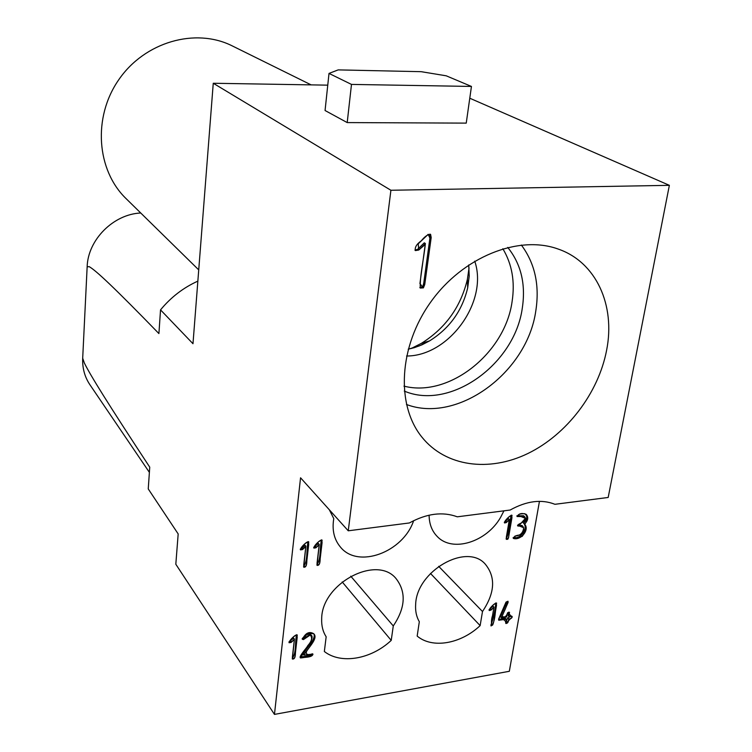 <?xml version="1.0" encoding="UTF-8"?>
<svg xmlns="http://www.w3.org/2000/svg" width="752" height="752" viewBox="0 0 752 752"><rect width="100%" height="100%" fill="white"/><g stroke="black" fill="none" stroke-linecap="round" stroke-linejoin="round"><path stroke-width="1.13" d="M403.946 386.124C448.935 397.817 504.987 353.412 512.093 301.59C515.139 281.718 512.046 264.093 502.834 248.733M342.198 581.935L391.228 640.384C371.244 659.231 341.032 664.608 324.347 651.505L326.161 636.775C322.899 631.689 321.405 625.739 321.677 618.915C321.527 583.439 377.109 554.196 396.257 578.852C406.39 592.247 405.394 607.945 393.277 625.937L391.228 640.384M539.447 501.34L509.33 671.292L274.461 714.4L300.556 477.793L348.251 530.799L409.37 522.96C426.694 513.475 442.665 511.426 457.291 516.812L510.147 510.035C526.569 500.917 541.496 498.999 554.938 504.301L608.18 497.467L669.365 185.33L469.774 98.221M430.482 573.447L480.143 625.617C460.854 643.881 432.391 648.948 417.172 636.079L419.315 621.725C416.411 616.753 415.198 610.944 415.659 604.298C416.57 571.135 466.259 542.662 485.04 563.868C495.897 576.897 495.051 592.773 482.493 611.517L480.143 625.617M413.647 520.675C403.166 552.212 358.018 569.076 340.459 547.089C334.114 539.541 331.886 530.047 333.766 518.607L329.32 509.753M350.752 576.182L393.277 625.937M438.66 566.322L482.493 611.517M348.251 530.799L390.908 190.265L669.365 185.33M418.723 250.04L425.369 243.516C423.94 258.246 419.86 275.401 420.246 288.054L423.395 287.875L424.739 284.566L431.187 237.529L430.586 234.361C427.982 234.239 424.899 236.363 421.336 240.762C416.646 244.09 414.653 247.37 415.377 250.585L418.723 250.04L425.237 244.466L419.926 283.57L423.338 287.913L425.472 279.218L430.84 240.104L428.189 234.323L418.225 243.808L418.723 250.04L417.633 249.326L414.935 250.125M606.62 350.206C598.451 393.155 566.829 434.515 527.989 453.456C489.176 472.341 445.748 466.785 421.938 437.166C395.89 405.121 398.626 346.606 430.887 301.834C462.922 256.93 518.476 234.709 557.993 248.987C596.336 262.025 615.55 305.415 606.62 350.206M406.447 404.473C457.554 423.855 527.077 372.625 535.781 311.055C539.804 285.393 534.992 263.388 521.352 245.03M507.732 247.408C521.061 263.971 525.921 284.228 522.292 308.17C514.631 364.438 450.091 410.677 404.285 391.087M524.511 524.116C528.064 520.666 528.675 517.461 526.353 514.5C522.001 512.742 518.908 513.409 517.066 516.521L524.567 516.596C529.041 522.32 517.15 522.997 517.714 525.958L522.894 526.334C524.398 529.286 523.646 532.172 520.638 534.973C516.539 535.095 514.095 536.232 513.296 538.376C520.516 540.951 529.775 529.953 524.764 524.323L523.533 523.251C526.814 520.149 527.584 517.113 525.836 514.124M509.348 519.472L506.303 539.344L507.741 539.278L508.512 537.859L512.018 515.289C510.636 514.753 504.197 520.694 504.498 522.95L506.171 522.64L509.348 519.472L508.38 518.607L504.291 522.236M493.961 607.09L491.037 625.965C495.662 622.722 495.06 609.571 496.602 603.076C495.305 602.437 489.063 608.312 489.185 610.511L490.859 610.192L493.961 607.09L493.039 606.15L489.035 609.722M300.368 656.214L300.198 657.709C303.216 657.304 312.813 657.699 312.898 654.033L303.846 655.133C307.85 648.168 317.805 639.162 314.27 634.321L313.697 633.701C309.241 631.116 305.453 633.015 302.332 639.379C306.515 637.724 310.003 632.517 312.005 636.136C313.058 641.832 303.864 649.643 300.368 656.214M294.417 639.144L292.378 659.015C296.467 659.579 294.878 651.796 295.959 648.252L297.247 634.97C295.884 633.851 289.247 640.243 289.069 642.725L291.071 642.462L294.417 639.144L293.656 638.1L288.937 641.954M305.867 546.206L303.733 567.196C307.925 567.713 306.271 559.554 307.408 555.813L308.734 541.854C307.267 540.82 300.415 547.296 300.415 549.853L302.436 549.609L305.867 546.206L305.068 545.256L301.637 548.64L300.236 549.157M319.243 544.448L317.053 565.372C321.207 565.842 319.581 557.73 320.737 554.008L322.1 540.105C320.634 539.109 313.81 545.548 313.838 548.086L315.831 547.832L319.243 544.448L318.434 543.499L313.659 547.39M498.642 619.084L498.755 620.231L506.34 619.234L505.87 623.493C507.722 623.455 508.634 621.904 508.606 618.858C511.116 618.858 512.272 618.012 512.065 616.33L509.01 616.555L509.471 612.278C507.619 612.325 506.707 613.876 506.735 616.931L501.405 617.815L508.098 602.427L508.004 601.233L506.011 602.126L498.642 619.084M503.953 510.834L500.616 517.32C486.629 542.051 452.488 552.805 437.279 536.543C431.93 531.091 429.204 523.975 429.101 515.186M469.051 267.909L467.406 279.265C460.788 306.985 445.419 328.361 421.299 343.391L411.1 348.552M274.461 714.4L175.818 564.235L178.177 533.948M149.385 472.369L89.808 384.573C84.666 376.846 82.297 368.076 82.692 358.243L84.393 363.103C90.437 375.37 107.348 402.705 149.742 467.161L148.247 488.941L178.177 533.939M197.851 281.126C183.309 287.715 170.873 297.303 160.533 309.871L192.982 343.72L213.258 83.256L390.908 190.265M160.533 309.871L158.907 333.568C113.627 286.963 95.824 270.344 89.15 266.631L87.147 266.866C87.852 239.822 113.42 214.17 140.737 213.004M82.692 358.243L87.147 266.866M471.448 86.442L466.24 123.121L347.208 122.585L325.061 110.516L329.009 73.423L338.184 69.889L421.195 71.684L446.227 75.811L471.448 86.442L351.485 84.412L329.009 73.423M327.759 85.155L213.258 83.256M198.735 269.883L126.016 198.556C96.698 170.206 92.515 117.491 118.731 79.778C144.657 41.858 195.492 27.41 232.199 45.872L311.14 84.882M347.208 122.585L351.485 84.412M506.34 619.234L505.4 618.294L498.595 619.413M508.606 618.858L507.675 617.918L505.739 622.694M511.275 616.189L507.675 617.918M509.01 616.555L508.07 615.615L508.681 612.137M501.405 617.815L500.475 616.866L507.158 601.497L508.098 602.427M321.48 539.842C319.572 547.785 321.254 559.244 316.874 564.658M308.123 541.581C306.214 549.552 308 561.105 303.564 566.491M296.617 634.697C294.775 642.246 296.589 653.056 292.246 658.235M312.005 636.136L311.225 635.102C309.288 633.071 306.28 634.246 302.201 638.617M312.259 653.761C309.081 655.641 305.021 656.693 300.076 656.928M303.846 655.133L303.075 654.08C306.938 647.34 316.235 638.918 313.838 633.833M495.822 602.925C494.976 611.197 493.331 618.605 490.896 625.166M511.257 515.139C509.283 522.715 509.687 532.877 506.105 538.611M524.012 523.674C528.092 529.06 520.657 539.334 513.108 537.652M522.894 526.334L521.926 525.469L517.526 525.234L523.683 527.744C523.101 533.018 520.205 535.781 515.026 536.035C514.387 538.338 516.784 538.441 522.226 536.355C525.394 532.115 526.24 528.101 524.764 524.323C527.895 519.942 527.885 516.398 524.736 513.682C518.495 513.813 517.066 514.697 520.45 516.333L525.413 518.354L518.495 526.109M524.567 516.596L523.589 515.74L516.859 515.816M425.369 243.516L424.278 242.821L417.633 249.326M429.937 234.116L429.965 237.707L423.761 283.062L422.803 286.662L419.813 287.574M506.011 602.126L498.585 619.526C503.379 618.821 505.786 620.109 505.795 623.389L512.225 617.016L507.666 612.683C506.397 616.668 504.536 617.843 502.092 616.236C504.263 610.793 508.625 603.471 506.011 602.126M506.171 522.64L509.283 519.895L506.303 537.426C507.412 539.692 508.296 538.968 508.954 535.255L511.943 517.714C511.83 514.791 509.856 515.524 506.021 519.923L506.171 522.64L505.203 521.766M490.859 610.192L493.895 607.494L492.475 615.86C490.577 620.87 491.592 630.326 493.66 622.036L496.499 605.341C496.376 602.578 494.449 603.339 490.699 607.625L490.859 610.192L489.937 609.252M313.697 633.701L307.051 633.372L303.404 639.614L310.162 635.073C312.663 637.536 311.864 641.071 307.775 645.695L300.527 657.934C305.641 657.53 309.796 656.28 312.982 654.184C307.277 655.33 305.209 654.259 306.778 650.959C311.215 644.633 317.1 637.621 313.697 633.701M315.831 547.832L319.196 544.899L317.015 563.436C318.444 565.824 319.403 565.043 319.891 561.114L322.091 542.568C321.762 539.485 319.553 540.284 315.464 544.965L315.831 547.832L315.022 546.873M302.436 549.609L305.81 546.657L303.695 565.269C305.143 567.657 306.111 566.886 306.59 562.938L308.724 544.326C308.386 541.224 306.158 542.023 302.05 546.732L302.436 549.609L301.637 548.64M291.071 642.462L294.37 639.567L292.368 657.229C293.788 659.438 294.737 658.677 295.188 654.926L297.209 637.264C296.861 634.35 294.69 635.177 290.695 639.755L291.071 642.462L290.31 641.418M474.738 261.151C488.546 301.543 449.038 356.157 406.559 356.016M468.712 264.958L469.22 276.163L467.678 287.903C462.198 310.792 449.499 328.445 429.571 340.891L419.08 345.995L408.204 349.182L414.343 347.668L422.022 344.801L429.571 340.891L421.299 343.391M467.678 287.903L467.406 279.265"/></g></svg>

